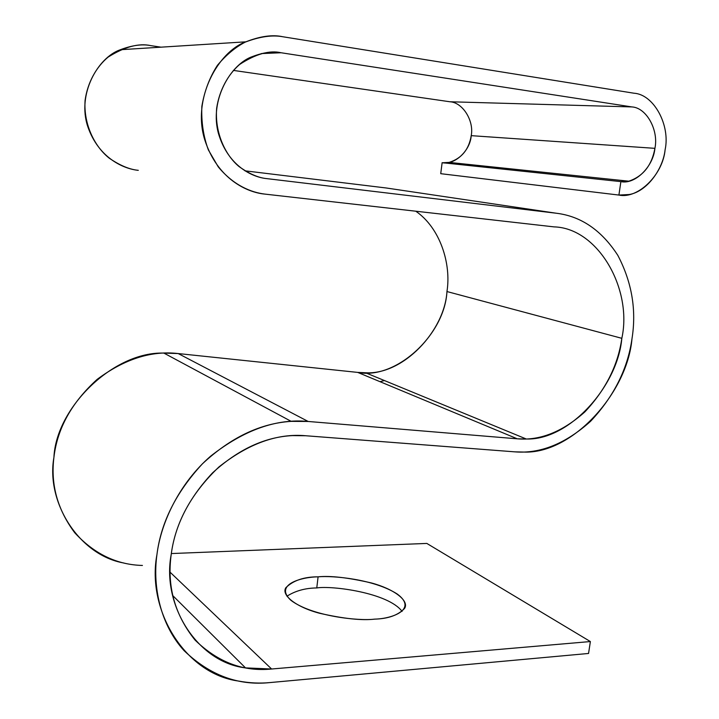 <?xml version="1.0" encoding="UTF-8"?>
<svg xmlns="http://www.w3.org/2000/svg" width="719" height="719" viewBox="0 0 719 719"><rect width="100%" height="100%" fill="white"/><g stroke="black" fill="none" stroke-linecap="round" stroke-linejoin="round"><path stroke-width="1.08" d="M415.771 211.206C440.091 227.851 451.442 263.729 446.957 291.546L621.827 338.325C632.729 288.84 597.866 227.968 554.016 226.88L264.817 194.094C247.417 192.557 217.237 179.211 204.654 139.477C191.973 98.467 218.279 51.597 245.853 41.828C260.35 36.166 272.672 34.467 282.81 36.75L633.933 93.209C653.877 94.36 670.476 125.313 665.111 149.732C662.954 169.531 646.669 191.649 629.215 194.525L618.906 195.065L440.729 173.683L442.131 162.692C454.588 165.406 470.298 150.684 471.215 135.657L654.91 148.339C658.847 130.31 646.516 107.652 631.911 106.924L449.905 101.765C462.73 102.368 474.207 120.909 471.215 135.657C474.207 120.909 462.73 102.368 449.905 101.765L233.369 70.399L449.905 101.765L631.911 106.924L281.084 52.748L261.33 53.574L281.084 52.748C273.22 51.058 263.711 52.316 252.567 56.522C230.619 63.91 208.923 100.831 218.621 134.04C228.3 166.206 252.648 177.314 266.677 178.609L556.093 213.201L386.283 187.992L244.9 170.816L386.283 187.992L556.093 213.201C580.961 216.158 601.533 230.206 617.819 255.344C631.893 282.181 636.612 310.006 631.974 338.829C627.336 393.113 571.956 454.372 523.522 452.044L514.768 451.847L305.665 435.741L292.516 435.597C264.871 436.954 238.205 449.384 212.518 472.904C188.63 498.384 174.861 525.598 171.194 554.547C161.478 604.922 197.312 662.334 245.503 667.888L271.611 669.012L170.088 572.198L271.611 669.012L590.371 641.555L426.825 543.429L171.338 553.558L426.825 543.429L590.371 641.555L588.555 653.463L270.056 682.565C259.874 683.562 249.43 683.059 238.726 681.082C185.484 674.098 146.325 610.494 156.931 554.646C160.939 522.524 176.11 492.245 202.443 463.8C230.772 437.467 260.359 423.32 291.204 421.361L308.172 421.469L178.195 353.559L357.729 372.406C395.863 380.189 444.782 334.856 446.957 291.546C451.442 263.729 440.091 227.851 415.771 211.206M379.983 381.663L384.44 380.558M465.786 165.199L466.82 164.256L465.786 165.199M142.425 565.449C116.703 564.792 94.135 553.891 74.74 532.752C57.475 509.6 50.528 484.498 53.916 457.428C57.241 428.551 71.648 402.532 97.137 379.389C124.495 359.024 151.511 350.414 178.195 353.559L163.905 353.101C113.719 351.348 56.091 407.448 53.916 457.428C45.845 502.123 78.946 555.176 123.83 563.004M138.3 170.331C129.636 169.522 119.983 165.496 109.342 158.252C95.375 147.332 83.458 125.331 85.076 100.489C87.565 82.227 96.553 66.741 108.12 57.098C124.621 46.762 138.848 42.942 150.819 45.639L161.038 47.166L150.819 45.639C142.38 43.868 132.224 45.234 120.343 49.728C97.784 57.511 76.87 94.297 87.817 126.706C98.683 158.135 123.812 168.983 138.3 170.331M440.729 173.683L618.906 195.065L620.883 181.619L442.131 162.692L440.729 173.683M442.131 162.692L620.883 181.619L628.81 181.188C643.101 176.344 651.8 165.397 654.91 148.339L471.215 135.657C468.905 149.606 461.535 158.522 449.078 162.395L442.688 162.755M318.095 576.827C332.942 575.443 374.096 579.208 397.203 594.002C417.964 609.2 392.646 618.78 374.635 619.131C359.266 621.189 312.136 616.39 290.961 600.365C273.553 584.43 301.935 576.971 318.095 576.827C304.065 576.8 293.316 580.422 285.874 587.684C280.895 595.125 296.192 607.115 319.515 613.253C343.601 618.708 361.981 620.668 374.635 619.131C388.224 618.771 398.218 615.185 404.608 608.373C409.56 600.698 393.67 588.825 371.202 582.902C348.086 577.6 330.381 575.568 318.095 576.827L316.773 587.944C305.314 588.079 295.374 590.829 286.953 596.204C295.374 590.829 305.314 588.079 316.773 587.944C331.935 585.464 388.278 592.771 402.083 611.402C388.278 592.771 331.935 585.464 316.773 587.944L318.095 576.827M178.195 353.559L308.172 421.469L517.312 438.815L357.729 372.406L178.195 353.559M621.827 338.325L446.957 291.546C444.594 331.144 402.991 375.111 365.522 372.757L357.729 372.406L517.312 438.815L526.254 438.994C569.16 440.558 617.747 386.256 621.827 338.325C617.998 365.261 605.677 389.779 584.862 411.897C562.51 431.84 539.987 440.81 517.312 438.815L308.172 421.469C276.545 418.386 244.047 429.935 210.676 456.134C179.966 482.737 161.011 521.724 156.931 554.646C152.311 587.594 161.02 625.503 184.109 650.668C209.813 675.33 238.456 685.962 270.056 682.565L588.555 653.463L590.371 641.555L271.611 669.012C243.364 671.879 217.857 662.244 195.092 640.108C174.834 614.952 166.871 586.434 171.194 554.547C175.319 522.596 191.218 493.405 218.909 466.973C248.504 443.578 277.426 433.171 305.665 435.741L514.768 451.847C540.293 453.932 565.556 443.749 590.569 421.307C613.864 396.484 627.669 368.991 631.974 338.829C636.612 310.006 631.893 282.181 617.819 255.344C601.533 230.206 580.961 216.158 556.093 213.201L266.677 178.609C258.337 177.827 249.107 173.791 238.978 166.511C225.721 155.538 214.63 133.357 216.653 108.281C219.394 89.839 228.345 74.183 239.688 64.422C255.793 53.934 269.589 50.042 281.084 52.748L631.911 106.924C646.516 107.652 658.847 130.31 654.91 148.339C653.328 166.7 634.976 184.81 620.883 181.619L618.906 195.065C638.113 199.262 662.927 174.627 665.111 149.732C670.476 125.313 653.877 94.36 633.933 93.209L282.81 36.75C272.321 34.791 259.802 36.57 245.251 42.106C235.446 47.193 226.188 54.905 217.489 65.222C209.705 77.203 204.502 90.873 201.859 106.259C201.203 121.871 203.369 136.421 208.366 149.92L218.225 166.835C233.801 185.691 251.452 192.458 264.817 194.094L554.016 226.88C597.866 227.968 632.729 288.84 621.827 338.325M449.078 162.395L628.81 181.188M245.503 667.888L172.659 595.494M291.204 421.361L163.905 353.101M365.522 372.757L526.254 438.994M245.853 41.828L120.343 49.728M285.874 587.684L285.281 592.78"/></g></svg>
